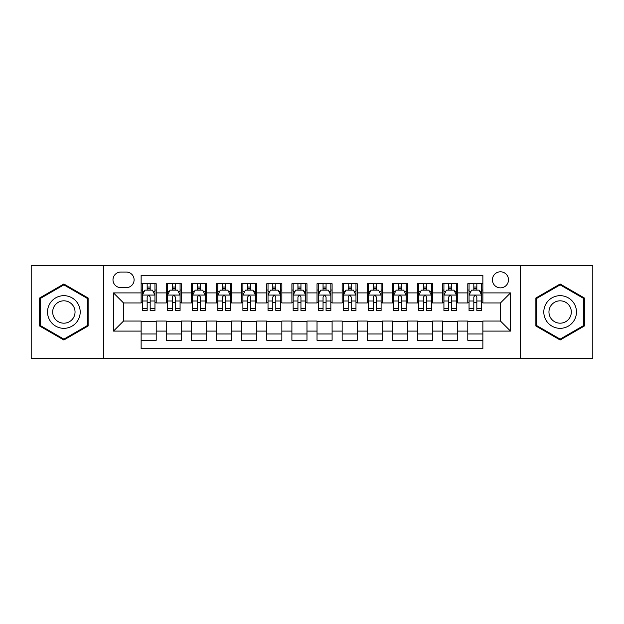 <?xml version="1.0" encoding="UTF-8"?>
<svg xmlns="http://www.w3.org/2000/svg" width="624" height="624" viewBox="0 0 624 624"><rect width="100%" height="100%" fill="white"/><g stroke="black" fill="none" stroke-linecap="round" stroke-linejoin="round"><path stroke-width="0.94" d="M500.456 271.799A8.042 8.042 0 0 0 492.414 279.841A8.042 8.042 0 0 0 500.456 287.875A8.042 8.042 0 0 0 508.498 279.841A8.042 8.042 0 0 0 500.456 271.799M520.556 358.488L592.8 358.488L592.8 265.512L520.556 265.512L520.556 358.488L103.444 358.488L103.444 265.512L31.2 265.512L31.2 358.488L103.444 358.488M482.867 283.733L467.789 283.733L467.789 292.906L457.743 292.906L457.743 302.952L467.789 302.952L467.789 292.906M457.743 292.906L457.743 283.733L442.666 283.733L442.666 292.906L432.611 292.906L432.611 302.952L442.666 302.952L442.666 292.906M432.611 292.906L432.611 283.733L417.534 283.733L417.534 292.906L407.488 292.906L407.488 302.952L417.534 302.952L417.534 292.906M407.488 292.906L407.488 283.733L392.41 283.733L392.41 292.906L382.356 292.906L382.356 302.952L392.41 302.952L392.41 292.906M382.356 292.906L382.356 283.733L367.279 283.733L367.279 292.906L357.232 292.906L357.232 302.952L367.279 302.952L367.279 292.906M357.232 292.906L357.232 283.733L342.155 283.733L342.155 292.906L332.101 292.906L332.101 302.952L342.155 302.952L342.155 292.906M332.101 292.906L332.101 283.733L317.023 283.733L317.023 292.906L306.977 292.906L306.977 302.952L317.023 302.952L317.023 292.906M306.977 292.906L306.977 283.733L291.899 283.733L291.899 292.906L281.845 292.906L281.845 302.952L291.899 302.952L291.899 292.906M281.845 292.906L281.845 283.733L266.768 283.733L266.768 292.906L256.721 292.906L256.721 302.952L266.768 302.952L266.768 292.906M256.721 292.906L256.721 283.733L241.644 283.733L241.644 292.906L231.59 292.906L231.59 302.952L241.644 302.952L241.644 292.906M231.59 292.906L231.59 283.733L216.512 283.733L216.512 292.906L206.466 292.906L206.466 302.952L216.512 302.952L216.512 292.906M206.466 292.906L206.466 283.733L191.389 283.733L191.389 292.906L181.334 292.906L181.334 302.952L191.389 302.952L191.389 292.906M181.334 292.906L181.334 283.733L166.257 283.733L166.257 302.952L156.211 302.952L156.211 283.733L141.133 283.733M141.133 340.267L156.211 340.267L156.211 321.048L166.257 321.048L166.257 340.267L181.334 340.267L181.334 321.048L191.389 321.048L191.389 331.094L181.334 331.094M191.389 331.094L191.389 340.267L206.466 340.267L206.466 321.048L216.512 321.048L216.512 331.094L206.466 331.094M216.512 331.094L216.512 340.267L231.59 340.267L231.59 321.048L241.644 321.048L241.644 331.094L231.59 331.094M241.644 331.094L241.644 340.267L256.721 340.267L256.721 321.048L266.768 321.048L266.768 331.094L256.721 331.094M266.768 331.094L266.768 340.267L281.845 340.267L281.845 321.048L291.899 321.048L291.899 331.094L281.845 331.094M291.899 331.094L291.899 340.267L306.977 340.267L306.977 321.048L317.023 321.048L317.023 331.094L306.977 331.094M317.023 331.094L317.023 340.267L332.101 340.267L332.101 321.048L342.155 321.048L342.155 331.094L332.101 331.094M342.155 331.094L342.155 340.267L357.232 340.267L357.232 321.048L367.279 321.048L367.279 331.094L357.232 331.094M367.279 331.094L367.279 340.267L382.356 340.267L382.356 321.048L392.41 321.048L392.41 331.094L382.356 331.094M392.41 331.094L392.41 340.267L407.488 340.267L407.488 321.048L417.534 321.048L417.534 331.094L407.488 331.094M417.534 331.094L417.534 340.267L432.611 340.267L432.611 321.048L442.666 321.048L442.666 331.094L432.611 331.094M442.666 331.094L442.666 340.267L457.743 340.267L457.743 321.048L467.789 321.048L467.789 331.094L457.743 331.094M120.783 287.625L126.305 287.625A7.792 7.792 0 0 0 134.098 279.841A7.792 7.792 0 0 0 126.305 272.048L120.783 272.048A7.792 7.792 0 0 0 112.991 279.841A7.792 7.792 0 0 0 120.783 287.625M520.556 265.512L103.444 265.512M482.867 292.906L482.867 275.317L141.133 275.317L141.133 302.952L123.544 302.952L123.544 321.048L141.133 321.048L141.133 348.683L482.867 348.683L482.867 321.048L500.456 321.048L500.456 302.952L482.867 302.952L482.867 292.906L510.51 292.906L510.51 331.094L482.867 331.094M141.133 331.094L113.49 331.094L113.49 292.906L141.133 292.906M467.789 331.094L467.789 340.267L482.867 340.267M141.133 290.012L142.389 290.012M147.163 290.012L150.181 290.012M154.955 290.012L156.211 290.012M141.133 302.702L142.389 302.702M147.163 302.702L150.181 302.702M154.955 302.702L156.211 302.702M141.133 321.298L156.211 321.298M141.133 333.988L156.211 333.988M166.257 302.702L167.521 302.702M172.294 302.702L175.305 302.702M180.079 302.702L181.334 302.702M166.257 290.012L167.521 290.012M172.294 290.012L175.305 290.012M180.079 290.012L181.334 290.012M166.257 321.298L181.334 321.298M166.257 333.988L181.334 333.988M191.389 321.298L206.466 321.298M191.389 333.988L206.466 333.988M191.389 290.012L192.644 290.012M197.418 290.012L200.437 290.012M205.21 290.012L206.466 290.012M191.389 302.702L192.644 302.702M197.418 302.702L200.437 302.702M205.21 302.702L206.466 302.702M216.512 321.298L231.59 321.298M216.512 333.988L231.59 333.988M216.512 290.012L217.768 290.012M222.55 290.012L225.56 290.012M230.334 290.012L231.59 290.012M216.512 302.702L217.768 302.702M222.55 302.702L225.56 302.702M230.334 302.702L231.59 302.702M241.644 321.298L256.721 321.298M241.644 333.988L256.721 333.988M241.644 290.012L242.9 290.012M247.673 290.012L250.692 290.012M255.466 290.012L256.721 290.012M241.644 302.702L242.9 302.702M247.673 302.702L250.692 302.702M255.466 302.702L256.721 302.702M266.768 321.298L281.845 321.298M266.768 333.988L281.845 333.988M266.768 290.012L268.024 290.012M272.797 290.012L275.816 290.012M280.589 290.012L281.845 290.012M266.768 302.702L268.024 302.702M272.797 302.702L275.816 302.702M280.589 302.702L281.845 302.702M291.899 321.298L306.977 321.298M291.899 333.988L306.977 333.988M291.899 290.012L293.155 290.012M297.929 290.012L300.947 290.012M305.721 290.012L306.977 290.012M291.899 302.702L293.155 302.702M297.929 302.702L300.947 302.702M305.721 302.702L306.977 302.702M317.023 321.298L332.101 321.298M317.023 333.988L332.101 333.988M317.023 290.012L318.279 290.012M323.053 290.012L326.071 290.012M330.845 290.012L332.101 290.012M317.023 302.702L318.279 302.702M323.053 302.702L326.071 302.702M330.845 302.702L332.101 302.702M342.155 321.298L357.232 321.298M342.155 333.988L357.232 333.988M342.155 290.012L343.411 290.012M348.184 290.012L351.203 290.012M355.976 290.012L357.232 290.012M342.155 302.702L343.411 302.702M348.184 302.702L351.203 302.702M355.976 302.702L357.232 302.702M367.279 321.298L382.356 321.298M367.279 333.988L382.356 333.988M367.279 290.012L368.534 290.012M373.308 290.012L376.327 290.012M381.1 290.012L382.356 290.012M367.279 302.702L368.534 302.702M373.308 302.702L376.327 302.702M381.1 302.702L382.356 302.702M392.41 321.298L407.488 321.298M392.41 333.988L407.488 333.988M392.41 290.012L393.666 290.012M398.44 290.012L401.45 290.012M406.232 290.012L407.488 290.012M392.41 302.702L393.666 302.702M398.44 302.702L401.45 302.702M406.232 302.702L407.488 302.702M417.534 321.298L432.611 321.298M417.534 333.988L432.611 333.988M417.534 290.012L418.79 290.012M423.563 290.012L426.582 290.012M431.356 290.012L432.611 290.012M417.534 302.702L418.79 302.702M423.563 302.702L426.582 302.702M431.356 302.702L432.611 302.702M442.666 321.298L457.743 321.298M442.666 333.988L457.743 333.988M442.666 290.012L443.921 290.012M448.695 290.012L451.706 290.012M456.479 290.012L457.743 290.012M442.666 302.702L443.921 302.702M448.695 302.702L451.706 302.702M456.479 302.702L457.743 302.702M467.789 321.298L482.867 321.298M467.789 333.988L482.867 333.988M467.789 290.012L469.045 290.012M473.819 290.012L476.837 290.012M481.611 290.012L482.867 290.012M467.789 302.702L469.045 302.702M473.819 302.702L476.837 302.702M481.611 302.702L482.867 302.702M123.544 302.952L113.49 292.906M123.544 321.048L113.49 331.094M510.51 292.906L500.456 302.952M510.51 331.094L500.456 321.048M63.866 340.002L88.117 326.001L88.117 297.999L63.866 283.998L39.616 297.999L39.616 326.001L63.866 340.002M584.384 297.999L560.134 283.998L535.883 297.999L535.883 326.001L560.134 340.002L584.384 326.001L584.384 297.999M150.181 287.001L147.163 287.001M154.955 308.443L150.181 308.443L150.181 310.495L154.955 310.495L154.955 295.168L152.443 290.137L144.901 290.137L142.389 295.168L142.389 310.495L147.163 310.495L147.163 308.443L142.389 308.443M142.389 295.168L142.389 283.733M154.955 295.168L154.955 283.733M147.163 290.137L147.163 283.733M150.181 283.733L150.181 290.137M150.181 308.443L150.181 297.047C149.175 295.113 148.169 295.113 147.163 297.047L147.163 308.443M63.866 295.667A16.333 16.333 0 0 0 47.533 312A16.333 16.333 0 0 0 63.866 328.333A16.333 16.333 0 0 0 80.2 312A16.333 16.333 0 0 0 63.866 295.667M63.866 300.815A11.185 11.185 0 0 0 52.681 312A11.185 11.185 0 0 0 63.866 323.185A11.185 11.185 0 0 0 75.044 312A11.185 11.185 0 0 0 63.866 300.815M87.36 325.564L63.866 339.128L40.373 325.564L40.373 298.436L63.866 284.872L87.36 298.436L87.36 325.564M545.992 303.833A16.333 16.333 0 0 0 551.967 326.141A16.333 16.333 0 0 0 574.283 320.167A16.333 16.333 0 0 0 568.3 297.859A16.333 16.333 0 0 0 545.992 303.833M550.454 306.407A11.185 11.185 0 0 0 554.541 321.68A11.185 11.185 0 0 0 569.821 317.593A11.185 11.185 0 0 0 565.726 302.32A11.185 11.185 0 0 0 550.454 306.407M583.627 298.436L583.627 325.564L560.134 339.128L536.64 325.564L536.64 298.436L560.134 284.872L583.627 298.436M175.305 287.001L172.294 287.001M180.079 308.443L175.305 308.443L175.305 310.495L180.079 310.495L180.079 295.168L177.567 290.137L170.032 290.137L167.521 295.168L167.521 310.495L172.294 310.495L172.294 308.443L167.521 308.443M167.521 295.168L167.521 283.733M180.079 295.168L180.079 283.733M172.294 290.137L172.294 283.733M175.305 283.733L175.305 290.137M175.305 308.443L175.305 297.047C174.299 295.113 173.3 295.113 172.294 297.047L172.294 308.443M200.437 287.001L197.418 287.001M205.21 308.443L200.437 308.443L200.437 310.495L205.21 310.495L205.21 295.168L202.699 290.137L195.156 290.137L192.644 295.168L192.644 310.495L197.418 310.495L197.418 308.443L192.644 308.443M192.644 295.168L192.644 283.733M205.21 295.168L205.21 283.733M197.418 290.137L197.418 283.733M200.437 283.733L200.437 290.137M200.437 308.443L200.437 297.047C199.43 295.113 198.424 295.113 197.418 297.047L197.418 308.443M225.56 287.001L222.55 287.001M230.334 308.443L225.56 308.443L225.56 310.495L230.334 310.495L230.334 295.168L227.822 290.137L220.288 290.137L217.768 295.168L217.768 310.495L222.55 310.495L222.55 308.443L217.768 308.443M217.768 295.168L217.768 283.733M230.334 295.168L230.334 283.733M222.55 290.137L222.55 283.733M225.56 283.733L225.56 290.137M225.56 308.443L225.56 297.047C224.554 295.113 223.556 295.113 222.55 297.047L222.55 308.443M250.692 287.001L247.673 287.001M255.466 308.443L250.692 308.443L250.692 310.495L255.466 310.495L255.466 295.168L252.954 290.137L245.411 290.137L242.9 295.168L242.9 310.495L247.673 310.495L247.673 308.443L242.9 308.443M242.9 295.168L242.9 283.733M255.466 295.168L255.466 283.733M247.673 290.137L247.673 283.733M250.692 283.733L250.692 290.137M250.692 308.443L250.692 297.047C249.686 295.113 248.68 295.113 247.673 297.047L247.673 308.443M275.816 287.001L272.797 287.001M280.589 308.443L275.816 308.443L275.816 310.495L280.589 310.495L280.589 295.168L278.078 290.137L270.543 290.137L268.024 295.168L268.024 310.495L272.797 310.495L272.797 308.443L268.024 308.443M268.024 295.168L268.024 283.733M280.589 295.168L280.589 283.733M272.797 290.137L272.797 283.733M275.816 283.733L275.816 290.137M275.816 308.443L275.816 297.047C274.81 295.113 273.811 295.113 272.797 297.047L272.797 308.443M300.947 287.001L297.929 287.001M305.721 308.443L300.947 308.443L300.947 310.495L305.721 310.495L305.721 295.168L303.202 290.137L295.667 290.137L293.155 295.168L293.155 310.495L297.929 310.495L297.929 308.443L293.155 308.443M293.155 295.168L293.155 283.733M305.721 295.168L305.721 283.733M297.929 290.137L297.929 283.733M300.947 283.733L300.947 290.137M300.947 308.443L300.947 297.047C299.941 295.113 298.935 295.113 297.929 297.047L297.929 308.443M326.071 287.001L323.053 287.001M330.845 308.443L326.071 308.443L326.071 310.495L330.845 310.495L330.845 295.168L328.333 290.137L320.798 290.137L318.279 295.168L318.279 310.495L323.053 310.495L323.053 308.443L318.279 308.443M318.279 295.168L318.279 283.733M330.845 295.168L330.845 283.733M323.053 290.137L323.053 283.733M326.071 283.733L326.071 290.137M326.071 308.443L326.071 297.047C325.065 295.113 324.059 295.113 323.053 297.047L323.053 308.443M351.203 287.001L348.184 287.001M355.976 308.443L351.203 308.443L351.203 310.495L355.976 310.495L355.976 295.168L353.457 290.137L345.922 290.137L343.411 295.168L343.411 310.495L348.184 310.495L348.184 308.443L343.411 308.443M343.411 295.168L343.411 283.733M355.976 295.168L355.976 283.733M348.184 290.137L348.184 283.733M351.203 283.733L351.203 290.137M351.203 308.443L351.203 297.047C350.197 295.113 349.19 295.113 348.184 297.047L348.184 308.443M376.327 287.001L373.308 287.001M381.1 308.443L376.327 308.443L376.327 310.495L381.1 310.495L381.1 295.168L378.589 290.137L371.046 290.137L368.534 295.168L368.534 310.495L373.308 310.495L373.308 308.443L368.534 308.443M368.534 295.168L368.534 283.733M381.1 295.168L381.1 283.733M373.308 290.137L373.308 283.733M376.327 283.733L376.327 290.137M376.327 308.443L376.327 297.047C375.32 295.113 374.314 295.113 373.308 297.047L373.308 308.443M401.45 287.001L398.44 287.001M406.232 308.443L401.45 308.443L401.45 310.495L406.232 310.495L406.232 295.168L403.712 290.137L396.178 290.137L393.666 295.168L393.666 310.495L398.44 310.495L398.44 308.443L393.666 308.443M393.666 295.168L393.666 283.733M406.232 295.168L406.232 283.733M398.44 290.137L398.44 283.733M401.45 283.733L401.45 290.137M401.45 308.443L401.45 297.047C400.452 295.113 399.446 295.113 398.44 297.047L398.44 308.443M426.582 287.001L423.563 287.001M431.356 308.443L426.582 308.443L426.582 310.495L431.356 310.495L431.356 295.168L428.844 290.137L421.301 290.137L418.79 295.168L418.79 310.495L423.563 310.495L423.563 308.443L418.79 308.443M418.79 295.168L418.79 283.733M431.356 295.168L431.356 283.733M423.563 290.137L423.563 283.733M426.582 283.733L426.582 290.137M426.582 308.443L426.582 297.047C425.576 295.113 424.57 295.113 423.563 297.047L423.563 308.443M451.706 287.001L448.695 287.001M456.479 308.443L451.706 308.443L451.706 310.495L456.479 310.495L456.479 295.168L453.968 290.137L446.433 290.137L443.921 295.168L443.921 310.495L448.695 310.495L448.695 308.443L443.921 308.443M443.921 295.168L443.921 283.733M456.479 295.168L456.479 283.733M448.695 290.137L448.695 283.733M451.706 283.733L451.706 290.137M451.706 308.443L451.706 297.047C450.707 295.113 449.701 295.113 448.695 297.047L448.695 308.443M476.837 287.001L473.819 287.001M481.611 308.443L476.837 308.443L476.837 310.495L481.611 310.495L481.611 295.168L479.099 290.137L471.557 290.137L469.045 295.168L469.045 310.495L473.819 310.495L473.819 308.443L469.045 308.443M469.045 295.168L469.045 283.733M481.611 295.168L481.611 283.733M473.819 290.137L473.819 283.733M476.837 283.733L476.837 290.137M476.837 308.443L476.837 297.047C475.831 295.113 474.825 295.113 473.819 297.047L473.819 308.443M166.257 331.094L156.211 331.094M166.257 292.906L156.211 292.906M154.892 295.043L142.451 295.043M142.389 291.525L144.214 291.525M153.13 291.525L154.955 291.525M147.163 300.986L142.389 300.986M154.955 300.986L150.181 300.986M150.181 288.6L147.163 288.6M180.016 295.043L167.583 295.043M167.521 291.525L169.338 291.525M178.261 291.525L180.079 291.525M172.294 300.986L167.521 300.986M180.079 300.986L175.305 300.986M175.305 288.6L172.294 288.6M205.148 295.043L192.707 295.043M192.644 291.525L194.47 291.525M203.385 291.525L205.21 291.525M197.418 300.986L192.644 300.986M205.21 300.986L200.437 300.986M200.437 288.6L197.418 288.6M230.272 295.043L217.838 295.043M217.768 291.525L219.593 291.525M228.517 291.525L230.334 291.525M222.55 300.986L217.768 300.986M230.334 300.986L225.56 300.986M225.56 288.6L222.55 288.6M255.403 295.043L242.962 295.043M242.9 291.525L244.717 291.525M253.64 291.525L255.466 291.525M247.673 300.986L242.9 300.986M255.466 300.986L250.692 300.986M250.692 288.6L247.673 288.6M280.527 295.043L268.086 295.043M268.024 291.525L269.849 291.525M278.772 291.525L280.589 291.525M272.797 300.986L268.024 300.986M280.589 300.986L275.816 300.986M275.816 288.6L272.797 288.6M305.659 295.043L293.218 295.043M293.155 291.525L294.973 291.525M303.896 291.525L305.721 291.525M297.929 300.986L293.155 300.986M305.721 300.986L300.947 300.986M300.947 288.6L297.929 288.6M330.782 295.043L318.341 295.043M318.279 291.525L320.104 291.525M329.027 291.525L330.845 291.525M323.053 300.986L318.279 300.986M330.845 300.986L326.071 300.986M326.071 288.6L323.053 288.6M355.914 295.043L343.473 295.043M343.411 291.525L345.228 291.525M354.151 291.525L355.976 291.525M348.184 300.986L343.411 300.986M355.976 300.986L351.203 300.986M351.203 288.6L348.184 288.6M381.038 295.043L368.597 295.043M368.534 291.525L370.36 291.525M379.283 291.525L381.1 291.525M373.308 300.986L368.534 300.986M381.1 300.986L376.327 300.986M376.327 288.6L373.308 288.6M406.162 295.043L393.728 295.043M393.666 291.525L395.483 291.525M404.407 291.525L406.232 291.525M398.44 300.986L393.666 300.986M406.232 300.986L401.45 300.986M401.45 288.6L398.44 288.6M431.293 295.043L418.852 295.043M418.79 291.525L420.615 291.525M429.53 291.525L431.356 291.525M423.563 300.986L418.79 300.986M431.356 300.986L426.582 300.986M426.582 288.6L423.563 288.6M456.417 295.043L443.984 295.043M443.921 291.525L445.739 291.525M454.662 291.525L456.479 291.525M448.695 300.986L443.921 300.986M456.479 300.986L451.706 300.986M451.706 288.6L448.695 288.6M481.549 295.043L469.108 295.043M469.045 291.525L470.87 291.525M479.786 291.525L481.611 291.525M473.819 300.986L469.045 300.986M481.611 300.986L476.837 300.986M476.837 288.6L473.819 288.6"/></g></svg>
